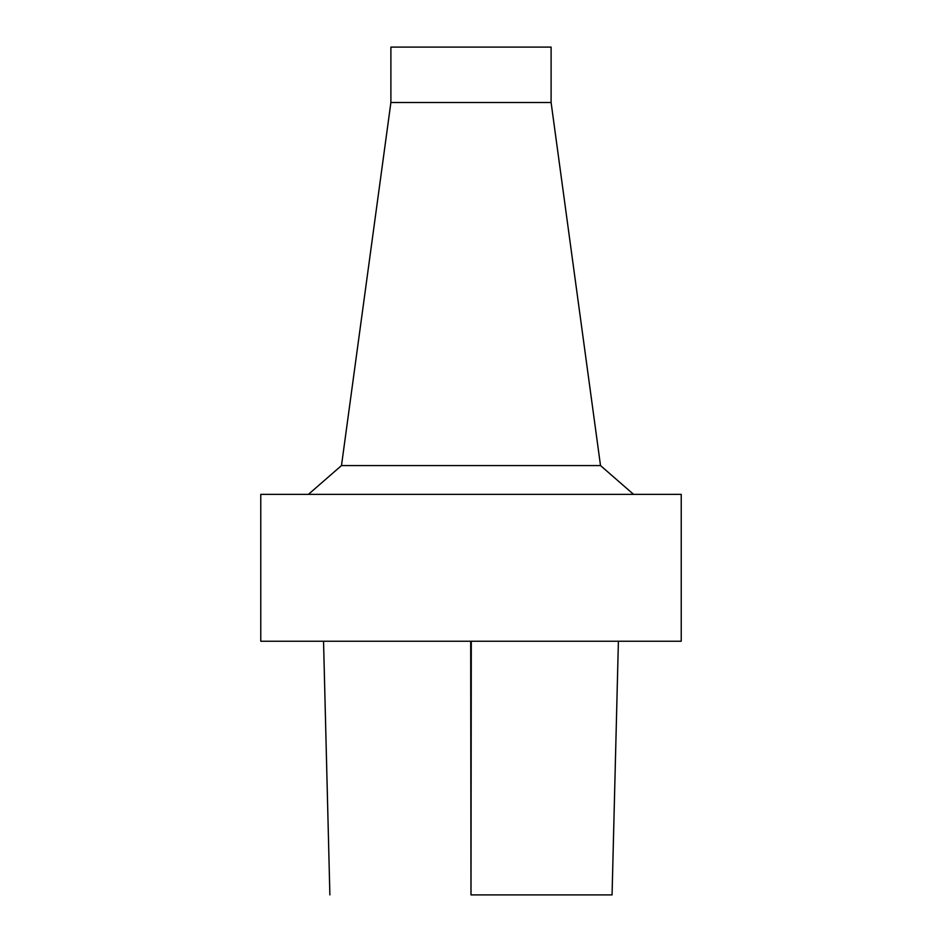 <?xml version="1.0" encoding="UTF-8"?>
<svg xmlns="http://www.w3.org/2000/svg" width="942" height="942" viewBox="0 0 942 942"><rect width="100%" height="100%" fill="white"/><g stroke="black" fill="none" stroke-linecap="round" stroke-linejoin="round"><path stroke-width="1.41" d="M471.259 894.9L611.735 894.9L471.259 894.9M471 641.231L681.231 641.231L681.231 494.362L260.769 494.362L260.769 641.231L471 641.231M390.895 102.513L551.105 102.513L551.105 47.1L390.895 47.1L390.895 102.513L341.487 465.572L600.513 465.572L633.577 494.362M470.694 641.231L470.988 894.9L471.294 641.231M618.399 641.231L612.064 894.9M323.542 641.231L329.877 894.9M341.487 465.572L308.423 494.362M551.105 102.513L600.513 465.572"/></g></svg>
